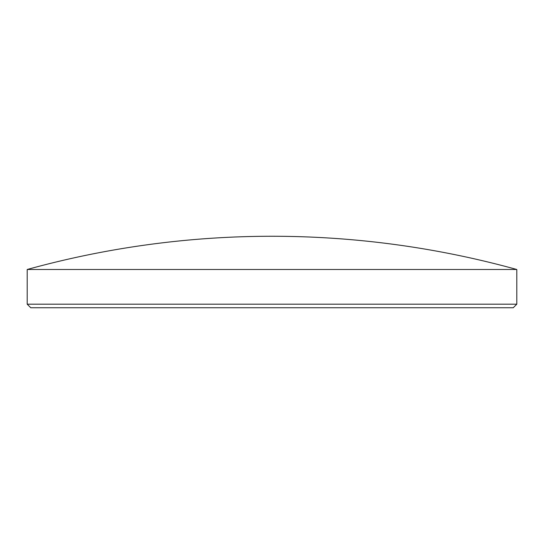 <?xml version="1.0" encoding="UTF-8"?>
<svg xmlns="http://www.w3.org/2000/svg" width="544" height="544" viewBox="0 0 544 544"><rect width="100%" height="100%" fill="white"/><g stroke="black" fill="none" stroke-linecap="round" stroke-linejoin="round"><path stroke-width="0.82" d="M516.8 304.184L513.244 307.741L30.756 307.741L27.2 304.184L516.8 304.184L516.8 269.491L27.2 269.491L27.2 304.184M516.8 269.491A918.292 918.292 0 0 0 27.2 269.491"/></g></svg>
